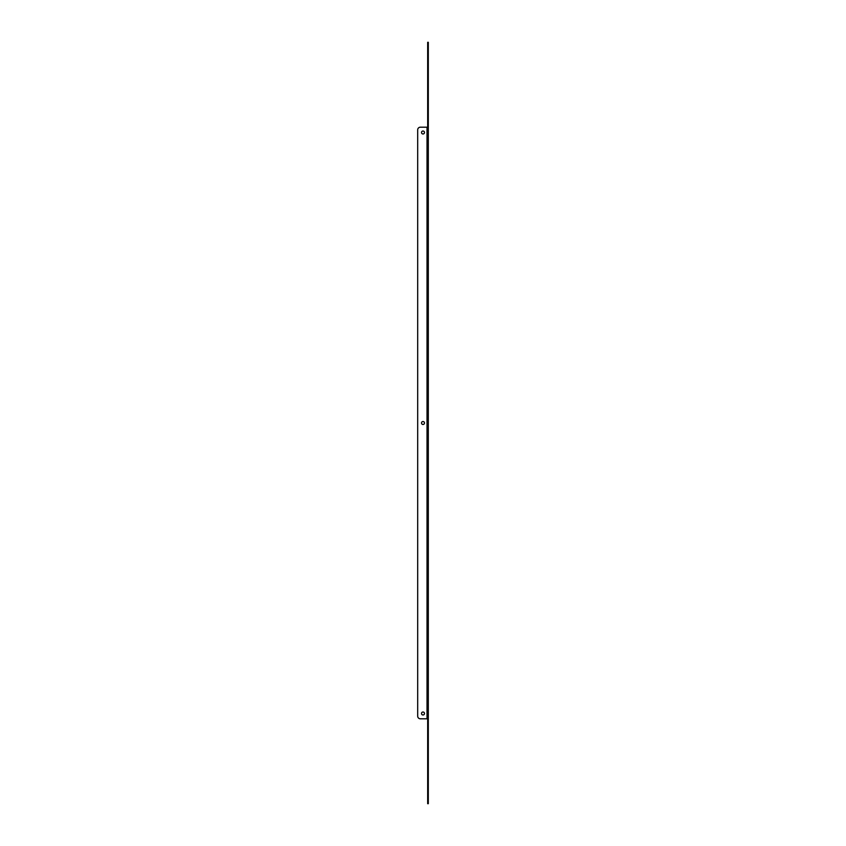 <?xml version="1.0" encoding="UTF-8"?>
<svg xmlns="http://www.w3.org/2000/svg" width="846" height="846" viewBox="0 0 846 846"><rect width="100%" height="100%" fill="white"/><g stroke="black" fill="none" stroke-linecap="round" stroke-linejoin="round"><path stroke-width="1.27" d="M427.674 44.954L427.674 126.921L428.309 126.921L428.309 42.3L427.674 42.3L427.674 44.954L428.309 44.954M427.674 801.046L427.674 803.7L428.309 803.7L428.309 719.079L427.674 719.079L427.674 801.046L428.309 801.046M428.002 127.196L427.029 127.196L427.029 718.804L428.309 719.079L428.309 127.196M427.029 718.804L420.346 718.804A2.654 2.654 0 0 1 417.691 716.15L417.691 129.85A2.654 2.654 0 0 1 420.346 127.196L427.029 127.196M424.491 423A1.491 1.491 0 0 1 422.26 424.29A1.491 1.491 0 0 1 422.26 421.71A1.491 1.491 0 0 1 424.491 423M424.491 713.495A1.491 1.491 0 0 1 422.26 714.785A1.491 1.491 0 0 1 422.26 712.205A1.491 1.491 0 0 1 424.491 713.495M424.491 132.505A1.491 1.491 0 0 1 422.26 133.795A1.491 1.491 0 0 1 422.26 131.215A1.491 1.491 0 0 1 424.491 132.505"/></g></svg>
